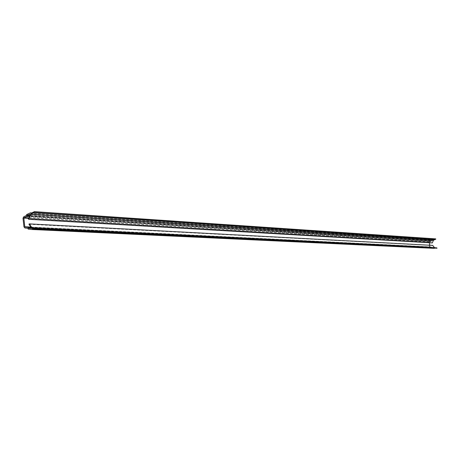 <?xml version="1.0" encoding="UTF-8"?>
<svg xmlns="http://www.w3.org/2000/svg" width="460" height="460" viewBox="0 0 460 460"><rect width="100%" height="100%" fill="white"/><g stroke="black" fill="none" stroke-linecap="round" stroke-linejoin="round"><path stroke-width="0.34" stroke-dasharray="2.3 1.72" d="M31.498 227.89L433.883 247.773L434.027 247.48L432.601 245.375L29.135 223.916M31.705 212.922L433.665 239.723L30.969 213.262M433.372 239.499L431.037 240.402L430.865 240.925L429.306 241.546L428.875 242.311L429.485 246.939L432.061 248.147L434.395 248.354M28.623 219.259L432.273 242.903L433.101 240.465L432.883 240.223L431.284 241.092L29.497 216.033M30.906 227.044L429.991 246.865L429.772 245.209M429.444 242.742L429.381 242.236L28.618 218.333M431.284 241.092L429.381 242.236M429.991 246.865L432.124 247.405M433.883 247.773L31.245 228.407L433.883 247.773M437 248.227L434.746 248.118M433.665 239.723L435.764 238.884M26.312 215.562L430.865 240.925M431.756 247.693L27.709 228.281M32.689 228.879L434.763 248.026M434.027 247.48L31.476 227.861M30.026 214.665L433.101 240.465M28.756 217.971L429.485 242.046M430.146 247.014L31.102 227.326M431.233 241.345L29.319 216.493M29.699 215.516L431.405 240.821M432.883 240.223L29.906 214.233M432.112 242.748L28.365 218.977M431.037 240.402L26.605 214.573M30.245 212.888L433.228 239.522M429.306 241.546L23.73 216.758M23.012 218.195L428.875 242.311M429.485 246.939L23.96 226.889M24.966 228.022L430.1 247.543M28.204 229.132L432.061 248.147M28.945 224.279L432.486 245.571M432.308 247.635L31.464 228.304M31.199 227.464L432.003 247.181M431.313 241.161L29.457 216.148M432.147 242.845L28.422 219.155M430.836 240.856L26.272 215.441M431.75 247.762L27.698 228.413M28.963 224.089L432.498 245.467M31.401 227.752L432.13 247.33M432.958 240.212L29.791 214.199"/><path stroke-width="0.69" d="M29.216 223.882L432.699 245.387L29.216 223.882L28.945 224.279L31.476 227.861L31.257 228.407M29.296 223.934L32.292 228.171L36.087 228.528L36.397 229.23L32.689 228.879L32.091 229.494L28.204 229.132L27.709 228.281L24.966 228.022L23.96 226.889L23.012 218.195L23.73 216.758L26.312 215.562L26.605 214.573L30.245 212.888L30.969 213.262L34.46 211.646L34.31 212.428L30.739 214.078L28.687 219.27L28.365 218.977L30.026 214.665L29.733 214.199L27.215 215.361L29.699 215.516M28.664 219.27L432.296 242.909L433.527 240.154L30.739 214.078M32.119 229.494L434.746 248.118M32.091 229.494L434.407 248.354M429.772 245.209L429.444 242.742M28.618 218.333L23.845 218.046L24.794 226.745L30.906 227.044M23.845 218.046L24.023 217.689L28.756 217.971M432.699 245.387L434.522 247.652L436.81 247.854L437 248.227L36.397 229.23M433.527 240.154L435.678 239.298L435.764 238.884L34.46 211.646M31.102 227.326L24.794 226.745M29.497 216.033L27.013 215.878L26.921 216.344L24.023 217.689M27.013 215.878L27.215 215.361M31.464 228.304L28.623 228.166L31.234 228.407M28.623 228.166L28.319 227.734L31.498 227.89M25.047 227.027L28.129 227.315L28.319 227.734M435.678 239.298L34.31 212.428M434.522 247.652L32.292 228.171M36.087 228.528L436.81 247.854M29.319 216.493L26.921 216.344M28.773 219.196L432.365 242.863M28.129 227.315L31.199 227.464M29.457 216.148L27.054 215.999M28.33 227.602L31.401 227.752M30.486 212.842L31.705 212.922"/></g></svg>
